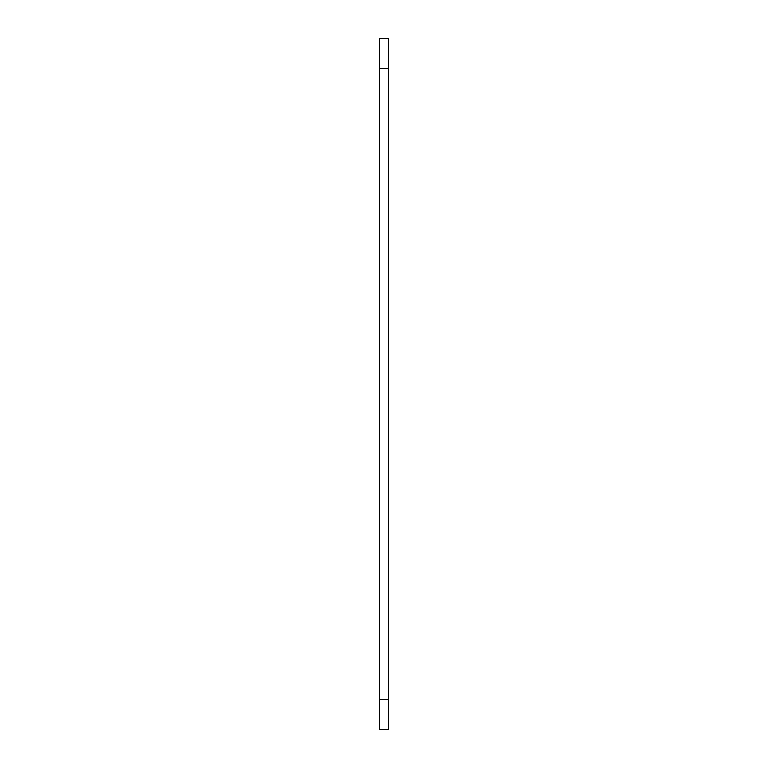 <?xml version="1.0" encoding="UTF-8"?>
<svg xmlns="http://www.w3.org/2000/svg" width="768" height="768" viewBox="0 0 768 768"><rect width="100%" height="100%" fill="white"/><g stroke="black" fill="none" stroke-linecap="round" stroke-linejoin="round"><path stroke-width="1.15" d="M388.32 729.6L388.32 38.4L379.68 38.4L379.68 729.6L388.32 729.6M388.32 699.36L379.68 699.36M379.68 68.64L388.32 68.64"/></g></svg>
